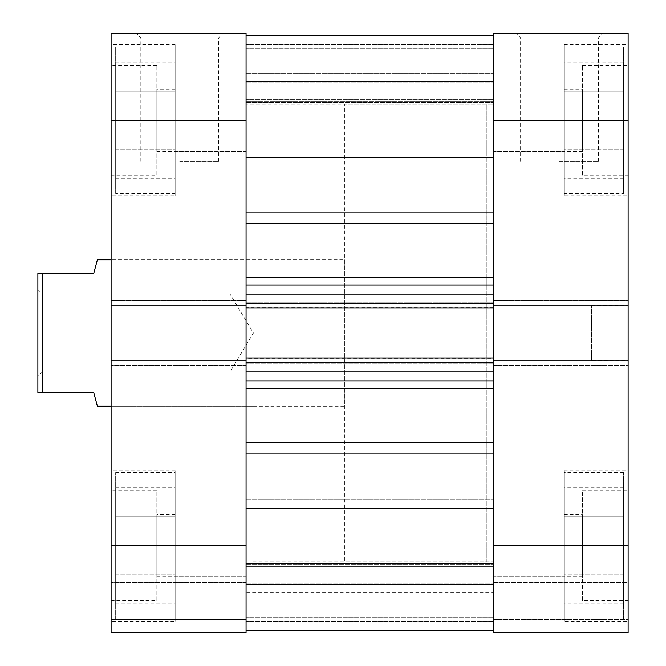 <?xml version="1.0" encoding="UTF-8"?>
<svg xmlns="http://www.w3.org/2000/svg" width="666" height="666" viewBox="0 0 666 666"><rect width="100%" height="100%" fill="white"/><g stroke="black" fill="none" stroke-linecap="round" stroke-linejoin="round"><path stroke-width="0.5" stroke-dasharray="3.33 2.5" d="M115.659 193.448L115.659 47.028L115.659 193.448L175.141 193.448L175.141 47.028L175.141 193.448M115.659 47.028L175.141 47.028M115.659 618.972L115.659 472.552L115.659 618.972L175.141 618.972L175.141 472.552L175.141 618.972M115.659 472.552L175.141 472.552M175.141 151.349L175.141 89.119L175.141 151.349L246.062 151.349L246.062 89.119L246.062 151.349L246.062 89.119L246.062 151.349L156.843 151.349L156.843 89.119L156.843 151.349M175.141 89.119L156.843 89.119M175.141 576.881L175.141 514.652L175.141 576.881L246.062 576.881L246.062 514.652L246.062 576.881L246.062 514.652L246.062 576.881L156.843 576.881L156.843 514.652L156.843 576.881M175.141 514.652L156.843 514.652M156.843 600.674L156.843 490.859L156.843 600.674L111.089 600.674L111.089 490.859L111.089 600.674M156.843 490.859L111.089 490.859M156.843 175.141L156.843 65.326L156.843 175.141L111.089 175.141L111.089 65.326L111.089 175.141M156.843 65.326L111.089 65.326M175.141 195.729L175.141 44.739L175.141 195.729L111.089 195.729L111.089 44.739L111.089 195.729M175.141 44.739L111.089 44.739M175.141 621.261L175.141 470.271L175.141 621.261L111.089 621.261L111.089 470.271L111.089 621.261M175.141 470.271L111.089 470.271M179.72 33.3L136.247 33.3L179.72 33.3M179.72 37.879L218.615 37.879L179.72 37.879M179.72 161.413L218.615 161.413L179.72 161.413M252.93 104.221L252.93 561.779L252.93 104.221L246.062 104.221L246.062 561.779L246.062 104.221L493.148 104.221L493.148 561.779L493.148 104.221L493.148 561.779L493.148 104.221L486.28 104.221L486.28 561.779L486.28 104.221L344.439 104.221L344.439 561.779L344.439 104.221M252.93 561.779L493.148 561.779L486.28 561.779L486.28 104.221L486.28 561.779L344.439 561.779M252.93 406.21L111.089 406.21L111.089 259.79L111.089 406.21L344.439 406.21L344.439 259.79L111.089 259.79L252.93 259.79L252.93 406.21L252.93 259.79M111.089 545.762L111.089 632.7L246.062 632.7L246.062 619.43L246.062 632.7L111.089 632.7L246.062 632.7L246.062 545.762L111.089 545.762L111.089 300.516L111.089 305.819L246.062 305.819L246.062 33.3L111.089 33.3L111.089 120.238L246.062 120.238M111.089 305.819L246.062 305.819L111.089 305.819L111.089 120.238M246.062 300.516L246.062 365.484L246.062 300.516L111.089 300.516L246.062 300.516M246.062 619.43L246.062 582.367L246.062 619.43L111.089 619.43L111.089 632.7L111.089 582.367L111.089 619.43L246.062 619.43M246.062 545.762L246.062 360.181L111.089 360.181L111.089 365.484L111.089 360.181L246.062 360.181L111.089 360.181M246.062 365.484L111.089 365.484L246.062 365.484M246.062 582.367L111.089 582.367L246.062 582.367M175.141 516.708L175.141 603.879L175.141 487.645L175.141 516.708L115.659 516.708L115.659 574.825L115.659 516.708L175.141 516.708M175.141 91.175L175.141 178.355L175.141 62.121L175.141 91.175L115.659 91.175L115.659 149.292L115.659 91.175L175.141 91.175M115.659 574.825L175.141 574.825L115.659 574.825L115.659 603.879L115.659 574.825M115.659 603.879L175.141 603.879M115.659 487.645L115.659 516.708L115.659 487.645L175.141 487.645M115.659 149.292L175.141 149.292L115.659 149.292L115.659 178.355L115.659 149.292M115.659 178.355L175.141 178.355M115.659 62.121L115.659 91.175L115.659 62.121L175.141 62.121M623.551 193.448L623.551 47.028L623.551 193.448L564.069 193.448L564.069 47.028L564.069 193.448M623.551 47.028L564.069 47.028M623.551 618.972L623.551 472.552L623.551 618.972L564.069 618.972L564.069 472.552L564.069 618.972M623.551 472.552L564.069 472.552M564.069 151.349L564.069 89.119L564.069 151.349L493.148 151.349L493.148 89.119L493.148 151.349L493.148 89.119L493.148 151.349L582.367 151.349L582.367 89.119L582.367 151.349M564.069 89.119L582.367 89.119M564.069 576.881L564.069 514.652L564.069 576.881L493.148 576.881L493.148 514.652L493.148 576.881L493.148 514.652L493.148 576.881L582.367 576.881L582.367 514.652L582.367 576.881M564.069 514.652L582.367 514.652M582.367 600.674L582.367 490.859L582.367 600.674L628.121 600.674L628.121 490.859L628.121 600.674M582.367 490.859L628.121 490.859M582.367 175.141L582.367 65.326L582.367 175.141L628.121 175.141L628.121 65.326L628.121 175.141M582.367 65.326L628.121 65.326M591.516 360.456L591.516 305.544L591.516 360.456L628.121 360.456L628.121 305.544L628.121 360.456M591.516 305.544L628.121 305.544M564.069 195.729L564.069 44.739L564.069 195.729L628.121 195.729L628.121 44.739L628.121 195.729M564.069 44.739L628.121 44.739M564.069 621.261L564.069 470.271L564.069 621.261L628.121 621.261L628.121 470.271L628.121 621.261M564.069 470.271L628.121 470.271M559.49 33.3L602.955 33.3L559.49 33.3M559.49 37.879L598.384 37.879L559.49 37.879M559.49 161.413L598.384 161.413L559.49 161.413M628.121 545.762L493.148 545.762L493.148 632.7L628.121 632.7L628.121 360.181L493.148 360.181L493.148 365.484L493.148 360.181L628.121 360.181L628.121 33.3L493.148 33.3L493.148 120.238L628.121 120.238M493.148 545.762L493.148 360.181L628.121 360.181M246.062 305.819L246.062 303.488L246.062 308.067L493.148 308.067L493.148 120.238M493.148 300.516L493.148 365.484L493.148 300.516L628.121 300.516L493.148 300.516M493.148 632.7L493.148 582.367L493.148 632.7L628.121 632.7L493.148 632.7M628.121 582.367L628.121 619.43L628.121 582.367L493.148 582.367L628.121 582.367M493.148 305.819L628.121 305.819M493.148 365.484L628.121 365.484L493.148 365.484M493.148 619.43L628.121 619.43L493.148 619.43M564.069 516.708L564.069 603.879L564.069 487.645L564.069 516.708L623.551 516.708L623.551 574.825L623.551 516.708L564.069 516.708M564.069 91.175L564.069 178.355L564.069 62.121L564.069 91.175L623.551 91.175L623.551 149.292L623.551 91.175L564.069 91.175M623.551 574.825L564.069 574.825L623.551 574.825L623.551 603.879L623.551 574.825M623.551 603.879L564.069 603.879M623.551 487.645L623.551 516.708L623.551 487.645L564.069 487.645M623.551 149.292L564.069 149.292L623.551 149.292L623.551 178.355L623.551 149.292M623.551 178.355L564.069 178.355M623.551 62.121L623.551 91.175L623.551 62.121L564.069 62.121M37.879 333L37.879 376.465L37.879 333M42.449 333L42.449 371.894L42.449 333M230.053 333L230.053 371.894L230.053 333M344.439 259.79L344.439 406.21M97.361 259.79L93.698 273.518L42.449 273.518L42.449 392.482L93.698 392.482L97.361 406.21M42.449 273.518L37.879 273.518L37.879 392.482L42.449 392.482M493.148 566.35L493.148 453.113L493.148 630.411L493.148 564.552L493.148 592.149L246.062 592.149L246.062 564.552L246.062 592.149L493.148 592.149L493.148 630.411L493.148 566.35L246.062 566.35L246.062 563.669L493.148 563.669L246.062 563.669L246.062 621.794L246.062 566.35L493.148 566.35M246.062 563.669L246.062 564.552L246.062 563.669M246.062 73.568L493.148 73.568L493.148 166.908L493.148 73.568L493.148 166.908L493.148 73.568L246.062 73.568L246.062 166.908L493.148 166.908L246.062 166.908L246.062 73.568M246.062 499.092L493.148 499.092L493.148 592.432L493.148 499.092L493.148 592.432L493.148 499.092L246.062 499.092L246.062 592.432L493.148 592.432L246.062 592.432L246.062 499.092M246.062 104.221L246.062 561.779L246.062 104.221M246.062 157.442L246.062 35.589L246.062 157.442L493.148 157.442L493.148 35.589L493.148 157.442M246.062 35.589L493.148 35.589L493.148 101.448L493.148 73.851L246.062 73.851L246.062 101.448L246.062 73.851L493.148 73.851L493.148 35.589L493.148 48.859L493.148 35.589L246.062 35.589L246.062 73.851L246.062 35.589M246.062 44.206L493.148 44.206L246.062 44.206L246.062 99.65L246.062 44.206M493.148 388.22L493.148 442.723L493.148 381.044L493.148 388.22L246.062 388.22L246.062 442.723L246.062 388.22M246.062 223.276L246.062 277.78L246.062 212.887L246.062 223.276L493.148 223.276L493.148 277.78L493.148 223.276M246.062 40.16L246.062 81.344L246.062 40.16L493.148 40.16L246.062 40.16M246.062 101.448L246.062 99.65L246.062 102.331L246.062 101.448L493.148 101.448L493.148 102.331L493.148 99.65L493.148 102.331L493.148 101.448L246.062 101.448M246.062 277.78L246.062 294.106L246.062 277.78L493.148 277.78L493.148 294.106L493.148 277.78M493.148 303.488L246.062 303.488L246.062 294.106L493.148 294.106L493.148 303.488L493.148 294.106M246.062 358.624L246.062 363.195L246.062 358.624L493.148 358.624L493.148 302.805L246.062 302.805L493.148 302.805L246.062 302.805L493.148 302.805L493.148 308.067L246.062 308.067L246.062 302.805L246.062 360.181M246.062 442.723L246.062 630.411L246.062 442.723L493.148 442.723L493.148 453.113L493.148 442.723M246.062 303.488L246.062 294.106M493.148 358.624L493.148 363.195L493.148 357.933L246.062 357.933M493.148 360.181L493.148 381.044L493.148 371.894L246.062 371.894M493.148 584.656L493.148 617.141L493.148 584.656L246.062 584.656L493.148 584.656M246.062 362.512L493.148 362.512L493.148 371.894M493.148 362.512L493.148 357.933M493.148 81.344L493.148 48.859L493.148 81.344L246.062 81.344L493.148 81.344M246.062 621.794L493.148 621.794L246.062 621.794M246.062 508.558L493.148 508.558M246.062 381.044L493.148 381.044M493.148 363.195L246.062 363.195L493.148 363.195M493.148 284.956L246.062 284.956M493.148 617.141L246.062 617.141L493.148 617.141M493.148 630.411L246.062 630.411L493.148 630.411M493.148 308.067L246.062 308.067M493.148 48.859L246.062 48.859L493.148 48.859M246.062 564.552L493.148 564.552L246.062 564.552M246.062 82.792L493.148 82.792L246.062 82.792M246.062 583.208L493.148 583.208L246.062 583.208M493.148 99.65L246.062 99.65L493.148 99.65M493.148 212.887L246.062 212.887M246.062 453.113L493.148 453.113M493.148 307.376L246.062 307.376M493.148 621.261L246.062 621.261L493.148 621.261M246.062 625.84L493.148 625.84L246.062 625.84M493.148 44.739L246.062 44.739L493.148 44.739M140.826 161.413L140.826 37.879L136.247 33.3M218.615 161.413L218.615 37.879L223.185 33.3M598.384 161.413L598.384 37.879L602.955 33.3M520.596 161.413L520.596 37.879L516.025 33.3M37.879 289.535L42.449 294.106L230.053 294.106L253.421 333L230.053 371.894L42.449 371.894L37.879 376.465M246.062 102.331L493.148 102.331L246.062 102.331"/><path stroke-width="1" d="M111.089 545.762L246.062 545.762L246.062 632.7L111.089 632.7L111.089 360.181L246.062 360.181L246.062 120.238L111.089 120.238L111.089 33.3L246.062 33.3L246.062 120.238M246.062 545.762L246.062 360.181M246.062 305.819L111.089 305.819L111.089 360.181M111.089 305.819L111.089 120.238M628.121 545.762L628.121 632.7L493.148 632.7L493.148 545.762L628.121 545.762L628.121 305.819L493.148 305.819L493.148 33.3L628.121 33.3L628.121 120.238L493.148 120.238M628.121 305.819L628.121 120.238M493.148 545.762L493.148 360.181L628.121 360.181M111.089 259.79L97.361 259.79L93.698 273.518L42.449 273.518L42.449 392.482L93.698 392.482L97.361 406.21L111.089 406.21M42.449 392.482L37.879 392.482L37.879 273.518L42.449 273.518M246.062 35.589L493.148 35.589L246.062 35.589M493.148 305.819L493.148 308.067L246.062 308.067M246.062 357.933L493.148 357.933L493.148 308.067M493.148 357.933L493.148 360.181M246.062 508.558L493.148 508.558M246.062 157.442L493.148 157.442M493.148 381.044L246.062 381.044M246.062 284.956L493.148 284.956M493.148 630.411L246.062 630.411L493.148 630.411M246.062 277.78L493.148 277.78M493.148 223.276L246.062 223.276M246.062 442.723L493.148 442.723M493.148 388.22L246.062 388.22M493.148 453.113L246.062 453.113M246.062 212.887L493.148 212.887M493.148 362.512L246.062 362.512M246.062 371.894L493.148 371.894M246.062 303.488L493.148 303.488M493.148 294.106L246.062 294.106"/></g></svg>
